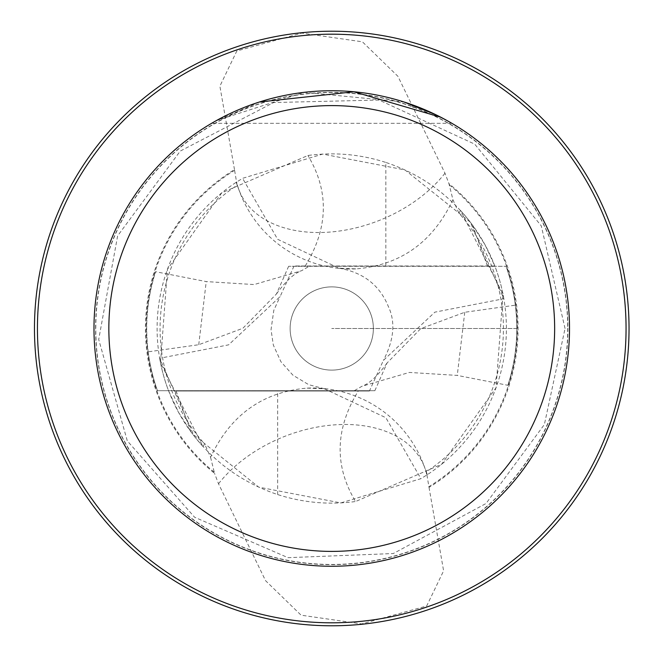 <?xml version="1.0" encoding="UTF-8"?>
<svg xmlns="http://www.w3.org/2000/svg" width="657" height="657" viewBox="0 0 657 657"><rect width="100%" height="100%" fill="white"/><g stroke="black" fill="none" stroke-linecap="round" stroke-linejoin="round"><path stroke-width="0.49" stroke-dasharray="3.29 2.46" d="M385.848 265.995L294.065 265.995L280.087 296.627L228.611 344.851L159.651 358.27L193.569 434.712L258.686 487.133L340.86 502.917L420.899 478.682L427.296 474.691A174.655 174.655 0 0 0 460.5 210.486L502.991 294.18L496.035 387.761L441.644 464.244L355.577 501.521C334.134 465.912 335.029 429.07 358.27 391.005L369.431 391.005L383.409 360.373L434.885 312.149L503.845 298.73L470.256 222.115L404.893 169.9L322.702 154.083L242.597 178.318L236.2 182.309A174.655 174.655 0 0 0 202.997 446.514L160.505 362.845L167.445 269.28L221.779 192.821L307.919 155.479C334.421 151.939 360.397 154.255 385.848 162.443L385.848 265.995L494.836 265.995L485.047 244.823L472.531 225.137C450.16 195.219 421.268 174.319 385.848 162.443M159.651 358.27A174.655 174.655 0 0 0 168.66 391.005L178.449 412.177L190.965 431.863C213.336 461.781 242.236 482.681 277.648 494.557C303.099 502.745 329.075 505.061 355.577 501.521M427.296 474.691A178.959 118.909 68.5 0 0 426.278 471.808A171.682 171.682 0 0 0 458.857 213.098L460.5 210.486M458.857 213.098L452.928 199.671L448.953 183.664A186.317 186.317 0 0 1 429.021 487.412L426.426 471.923L424.258 466.421A118.909 79.012 -21.5 0 1 425.112 468.753A118.909 79.012 -21.5 0 1 426.82 475.011M503.845 298.73A174.655 174.655 0 0 0 494.836 265.995L294.065 265.995M425.112 468.753A118.983 118.983 0 0 0 307.09 388.123C262.66 391.933 230.484 415.002 210.569 457.329L204.639 443.902L202.997 446.514M307.09 388.123L324.451 388.813L385.856 417.704L420.899 478.682M305.226 265.995C328.434 228.078 329.329 191.236 307.919 155.479M277.648 494.557L277.648 391.005L358.27 391.005M190.965 431.863L176.092 391.005L277.648 391.005M369.431 391.005L176.092 391.005M236.2 182.309A178.959 118.909 -111.5 0 0 237.218 185.192A171.682 171.682 0 0 0 204.639 443.902M93.984 328.5A237.76 237.76 0 0 1 450.628 122.588A237.76 237.76 0 0 1 450.628 534.412A237.76 237.76 0 0 1 93.984 328.5A237.76 237.76 0 0 0 331.752 566.26A237.76 237.76 0 0 0 569.512 328.5A237.76 237.76 0 0 0 331.752 90.74A237.76 237.76 0 0 0 93.984 328.5A237.76 237.76 0 0 1 450.628 122.588A237.76 237.76 0 0 1 450.628 534.412A237.76 237.76 0 0 1 93.984 328.5M210.569 457.329L214.543 473.336A186.317 186.317 0 0 1 234.483 169.588L237.07 185.077L239.238 190.579A118.909 79.012 158.5 0 1 238.384 188.247A118.909 79.012 158.5 0 1 236.676 181.989M429.021 487.412L443.615 570.834L426.672 606.025L361.678 623.912L301.087 615.182L265.559 580.673L218.518 483.782L214.543 473.336M34.468 328.5A297.276 297.276 0 0 1 480.39 71.046A297.276 297.276 0 0 1 480.39 585.954A297.276 297.276 0 0 1 34.468 328.5A297.276 297.276 0 0 1 480.39 71.046A297.276 297.276 0 0 1 480.39 585.954A297.276 297.276 0 0 1 34.468 328.5M234.483 169.588L219.881 86.166L236.824 50.975L301.818 33.088L362.409 41.818L397.937 76.327L444.978 173.218L448.953 183.664M451.885 123.319L211.611 123.319L451.885 123.319M447.105 120.592L440.822 117.233M259.416 102.007L214.995 121.381M216.391 120.592L304.183 92.366L404.08 102.007M218.518 483.782A118.909 79.012 -21.5 0 1 332.614 425.013A118.909 79.012 -21.5 0 1 424.258 466.421M472.531 225.137L487.404 265.995M452.928 199.671C433.012 241.998 400.836 265.067 356.406 268.877L339.045 268.187L277.64 239.296L242.597 178.318M444.978 173.218A118.909 79.012 158.5 0 1 330.89 231.987A118.909 79.012 158.5 0 1 239.238 190.579M288.628 266.299L276.441 293.991L242.86 328.278L198.743 344.728L148.17 351.832A185.052 185.052 0 0 0 157.458 390.701L374.868 390.701L157.458 390.701A185.052 185.052 0 0 1 155.619 271.711L206.232 281.59L254.128 284.563L301.506 270.75L309.209 266.299L288.628 266.299L506.038 266.299L309.209 266.299M507.877 385.289A185.052 185.052 0 0 0 506.038 266.299A185.052 185.052 0 0 1 515.326 305.168C518.726 332.458 516.246 359.165 507.877 385.289L457.264 375.41L409.368 372.437L361.991 386.25L354.287 390.701M331.752 286.879A41.621 41.621 0 0 0 295.707 349.31A41.621 41.621 0 0 0 367.789 349.31A41.621 41.621 0 0 0 331.752 286.879A41.621 41.621 0 0 0 295.707 349.31A41.621 41.621 0 0 0 367.789 349.31A41.621 41.621 0 0 0 331.752 286.879M374.868 390.701L387.055 363.009L420.636 328.722L464.754 312.272L515.326 305.168M148.17 351.832C144.77 324.542 147.25 297.835 155.619 271.711M516.804 328.5L331.752 328.5L516.804 328.5M449.314 184.855A185.619 185.619 0 0 1 428.857 486.689M214.182 472.145A185.619 185.619 0 0 1 234.639 170.311M95.594 328.5A236.159 236.159 0 0 1 331.752 92.341A236.159 236.159 0 0 1 567.903 328.5A236.159 236.159 0 0 1 331.752 564.659A236.159 236.159 0 0 1 95.594 328.5M567.705 328.5A235.953 235.953 0 0 1 213.771 532.843A235.953 235.953 0 0 1 213.771 124.157A235.953 235.953 0 0 1 567.705 328.5M198.743 344.728L206.232 281.59M464.754 312.272L457.264 375.41M324.451 388.78L308.749 384.698L292.956 375.213L280.941 361.752L273.328 345.056L271.037 329.65L273.805 310.334L280.071 296.619M565.053 328.5L541.261 225.86L474.74 144.154L379.056 100.045L273.731 102.525L180.232 151.094L117.636 235.847L98.706 339.488L127.302 440.896L194.612 517.248L288.029 557.67L393.313 553.539L486.032 503.5L544.382 424.504L565.053 328.5M238.384 188.247A118.983 118.983 0 0 0 356.406 268.877M339.045 268.22C363.157 272.376 379.565 285.081 388.279 306.343C395.686 321.831 394.069 339.841 383.425 360.381M276.441 293.991C285.828 281.048 294.188 273.296 301.506 270.741M387.055 363.009C377.668 375.952 369.308 383.704 361.991 386.259"/><path stroke-width="0.99" d="M37.441 328.5A294.303 294.303 0 0 0 478.904 583.375A294.303 294.303 0 0 0 478.904 73.625A294.303 294.303 0 0 0 37.441 328.5M34.468 328.5A297.276 297.276 0 0 1 480.39 71.046A297.276 297.276 0 0 1 480.39 585.954A297.276 297.276 0 0 1 34.468 328.5M93.984 328.5A237.76 237.76 0 0 1 450.628 122.588A237.76 237.76 0 0 1 450.628 534.412A237.76 237.76 0 0 1 93.984 328.5M108.848 328.5A222.895 222.895 0 0 1 443.196 135.465A222.895 222.895 0 0 1 443.196 521.535A222.895 222.895 0 0 1 108.848 328.5M404.08 102.007L435.657 114.647L447.105 120.592M440.822 117.233L353.885 91.791L259.416 102.007M214.995 121.381L216.391 120.592"/></g></svg>
